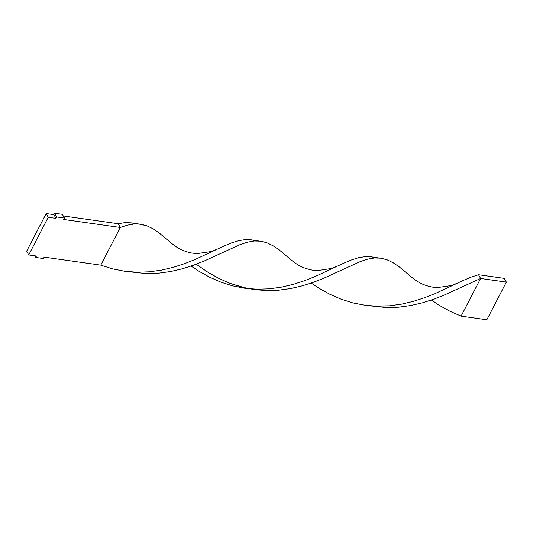 <?xml version="1.0" encoding="UTF-8"?>
<svg xmlns="http://www.w3.org/2000/svg" width="533" height="533" viewBox="0 0 533 533"><rect width="100%" height="100%" fill="white"/><g stroke="black" fill="none" stroke-linecap="round" stroke-linejoin="round"><path stroke-width="0.8" d="M36.437 256.04L28.715 254.947L26.65 251.203L46.171 213.546L48.237 217.291L28.715 254.947L26.65 251.203L46.171 213.546L53.893 214.639L55.958 218.383L48.237 217.291L46.171 213.546L53.893 214.639L54.626 213.227L56.691 216.971L55.958 218.383L53.893 214.639L54.626 213.227L62.341 214.319L64.406 218.064L56.691 216.971L54.626 213.227L62.341 214.319L64.406 218.064L63.68 219.476L64.406 218.064L56.691 216.971L55.958 218.383L48.237 217.291L28.715 254.947L36.437 256.04L35.704 257.452L34.798 255.807L35.704 257.452L36.437 256.04M217.677 248.971L211.235 251.529L197.523 253.561C190.554 253.142 191.5 252.875 188.595 252.322C182.313 250.41 178.249 248.964 170.274 242.268L159.247 233.034L152.944 228.757L146.795 225.772L140.632 224.18L134.269 223.987L127.54 225.139L120.298 227.484L127.54 225.139L134.269 223.987L138.42 223.953L131.305 222.861L124.949 222.627L118.233 223.74L63.247 215.958L118.233 223.74L120.298 227.484L63.68 219.476L120.298 227.484L100.777 265.148L44.159 257.133L43.426 258.545L35.704 257.452L43.426 258.545L44.159 257.133L100.777 265.148L112.543 268.872L124.662 271.257L136.974 272.236L149.307 271.823L161.472 270.131L173.298 267.319L184.645 263.635L195.378 259.371L223.267 246.366L231.115 243.055L238.338 240.736L245.053 239.623L251.409 239.857L255.893 240.903M129.019 271.763L146.129 273.569L158.454 273.202L170.627 271.537L182.466 268.759L193.825 265.101L204.579 260.844L240.403 244.48L247.645 242.135L254.374 240.983L260.737 241.176L266.9 242.768L273.049 245.753L279.352 250.03L290.392 259.271L279.352 250.03L273.049 245.753L266.9 242.768L260.737 241.176L254.374 240.983L247.645 242.135L240.403 244.48L204.579 260.844L193.825 265.101L182.466 268.759L170.627 271.537L158.454 273.202L146.129 273.569L129.019 271.763M369.229 305.755L386.338 307.561L398.664 307.195L410.836 305.529L422.682 302.751L434.035 299.093L444.788 294.836L480.613 278.473L478.547 274.728L471.325 277.047L463.477 280.358L435.588 293.363L424.854 297.627L413.508 301.312L401.682 304.123L389.516 305.815L372.84 306.042L364.872 305.249L352.753 302.864L340.987 299.14L329.734 294.209L319.107 288.28L311.185 283.063L319.107 288.28L329.734 294.209L340.987 299.14L352.753 302.864L364.872 305.249L377.191 306.228L389.516 305.815L401.682 304.123L413.508 301.312L424.854 297.627L435.588 293.363L463.477 280.358L471.325 277.047L478.547 274.728L504.285 278.373L478.547 274.728L480.613 278.473L444.788 294.836L434.035 299.093L422.682 302.751L410.836 305.529L398.664 307.195L386.338 307.561L369.229 305.755M258.525 240.949L251.409 239.857L245.053 239.623L238.338 240.736L231.115 243.055L223.267 246.366L195.378 259.371L184.645 263.635L173.298 267.319L161.472 270.131L149.307 271.823L136.974 272.236L124.662 271.257L112.543 268.872L100.777 265.148L120.298 227.484L118.233 223.74L124.949 222.627L131.305 222.861L135.788 223.907M457.887 282.963L451.444 285.521L437.733 287.554C430.764 287.134 431.71 286.867 428.805 286.321C422.522 284.402 418.458 282.956 410.483 276.261L399.457 267.026L393.154 262.749L387.005 259.764L380.842 258.172L374.479 257.979L367.75 259.131L360.508 261.476L324.684 277.84L313.93 282.097L302.577 285.755L290.732 288.533L278.559 290.199L266.233 290.565L253.921 289.546L241.802 287.127L230.056 283.356L218.816 278.393L208.21 272.45L196.191 264.221L208.21 272.45L218.816 278.393L230.056 283.356L245.573 288.033M138.42 223.953L146.795 225.772L152.944 228.757L159.247 233.034L170.287 242.275M249.124 288.759L266.233 290.565L278.559 290.199L290.732 288.533L302.577 285.755L313.93 282.097L324.684 277.84L360.508 261.476L367.75 259.131L374.479 257.979L380.842 258.172L387.005 259.764L393.154 262.749L399.457 267.026L410.497 276.267M461.092 316.136L449.839 311.205L439.212 305.276L431.29 300.059L439.212 305.276L449.839 311.205L461.092 316.136L480.613 278.473L506.35 282.117L480.613 278.473L461.092 316.136L486.829 319.773L461.092 316.136M378.63 257.945L371.514 256.853L365.158 256.62L358.442 257.732L351.22 260.051L343.372 263.362L315.483 276.367L304.749 280.631L293.403 284.316L281.577 287.127L269.412 288.819L257.086 289.232L244.767 288.253L232.648 285.868L220.882 282.144L209.629 277.207L199.002 271.284L191.081 266.067L199.002 271.284L209.629 277.207L220.882 282.144L232.648 285.868L244.767 288.253L257.086 289.232L269.412 288.819L281.577 287.127L293.403 284.316L304.749 280.631L315.483 276.367L343.372 263.362L351.22 260.051L358.442 257.732L365.158 256.62L371.514 256.853L375.998 257.899M504.285 278.373L506.35 282.117L486.829 319.773L506.35 282.117L504.285 278.373M337.782 265.967L331.339 268.525L317.628 270.557C310.659 270.138 311.605 269.871 308.7 269.318C302.418 267.406 298.353 265.96 290.378 259.265"/></g></svg>
